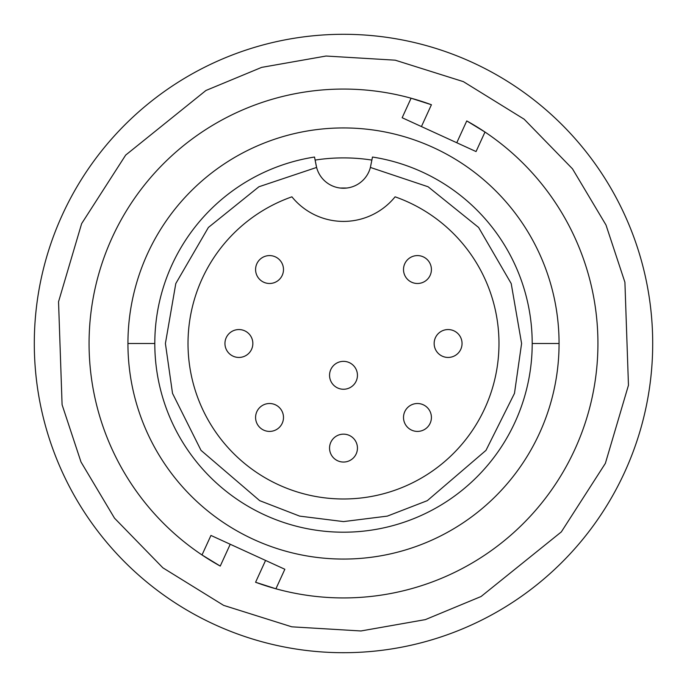<?xml version="1.0" encoding="UTF-8"?>
<svg xmlns="http://www.w3.org/2000/svg" width="687" height="687" viewBox="0 0 687 687"><rect width="100%" height="100%" fill="white"/><g stroke="black" fill="none" stroke-linecap="round" stroke-linejoin="round"><path stroke-width="1.03" d="M62.354 214.808A309.202 309.202 0 0 0 214.808 624.646A309.202 309.202 0 0 0 624.646 472.192A309.202 309.202 0 0 0 472.192 62.354A309.202 309.202 0 0 0 62.354 214.808M559.063 343.5A215.563 215.563 0 0 1 343.5 559.063A215.563 215.563 0 0 1 127.937 343.5A215.563 215.563 0 0 1 343.5 127.937A215.563 215.563 0 0 1 559.063 343.5L532.202 343.5A188.702 188.702 0 0 1 343.5 532.202A188.702 188.702 0 0 1 154.798 343.5A188.702 188.702 0 0 1 314.526 157.04L314.603 157.443M371.993 159.521L371.882 160.08A185.602 185.602 0 0 0 315.118 160.08L316.2 165.627A27.781 27.781 0 0 0 316.613 167.439L314.526 157.04M456.769 142.741L476.048 151.561L484.988 132.041L466.756 120.921A254.43 254.43 0 0 1 597.93 343.5A254.43 254.43 0 0 1 255.581 582.258L275.916 588.785L284.847 569.265L230.231 544.259L220.244 566.079A254.43 254.43 0 0 1 112.153 237.608A254.43 254.43 0 0 1 431.419 104.742L411.084 98.215L402.153 117.735L421.432 126.563L456.769 142.741L466.756 120.921M188.015 343.5A155.485 155.485 0 0 0 343.5 498.985A155.485 155.485 0 0 0 395.094 196.826A66.433 66.433 0 0 1 291.906 196.826A155.485 155.485 0 0 0 188.015 343.5M230.231 544.259L210.952 535.439L202.012 554.959L220.244 566.079M476.048 151.561L484.988 132.041M340.28 188.049A155.485 155.485 0 0 1 346.72 188.049M372.474 157.04A188.702 188.702 0 0 1 532.202 343.5A188.702 188.702 0 0 0 372.474 157.04L370.387 167.439L428.078 186.761L478.607 227.457L511.205 283.559L521.596 343.5L514.477 393.368L485.984 450.363L427.314 500.651L387.339 516.117L343.5 521.596L299.661 516.117L259.686 500.651L201.016 450.363L172.523 393.368L165.404 343.5L175.795 283.559L208.393 227.457L258.922 186.761L316.613 167.439A27.781 27.781 0 0 0 370.387 167.439M329.554 375.3A13.946 13.946 0 0 1 343.5 361.353A13.946 13.946 0 0 1 357.446 375.3A13.946 13.946 0 0 1 343.5 389.254A13.946 13.946 0 0 1 329.554 375.3A13.946 13.946 0 0 1 343.5 361.353A13.946 13.946 0 0 1 357.446 375.3A13.946 13.946 0 0 1 343.5 389.254A13.946 13.946 0 0 1 329.554 375.3M403.509 417.464A13.946 13.946 0 0 1 417.464 403.509A13.946 13.946 0 0 1 431.41 417.464A13.946 13.946 0 0 1 417.464 431.41A13.946 13.946 0 0 1 403.509 417.464A13.946 13.946 0 0 1 417.464 403.509A13.946 13.946 0 0 1 431.41 417.464A13.946 13.946 0 0 1 417.464 431.41A13.946 13.946 0 0 1 403.509 417.464M255.59 417.464A13.946 13.946 0 0 1 269.536 403.509A13.946 13.946 0 0 1 283.491 417.464A13.946 13.946 0 0 1 269.536 431.41A13.946 13.946 0 0 1 255.59 417.464A13.946 13.946 0 0 1 269.536 403.509A13.946 13.946 0 0 1 283.491 417.464A13.946 13.946 0 0 1 269.536 431.41A13.946 13.946 0 0 1 255.59 417.464M403.509 269.536A13.946 13.946 0 0 1 417.464 255.59A13.946 13.946 0 0 1 431.41 269.536A13.946 13.946 0 0 1 417.464 283.491A13.946 13.946 0 0 1 403.509 269.536A13.946 13.946 0 0 1 417.464 255.59A13.946 13.946 0 0 1 431.41 269.536A13.946 13.946 0 0 1 417.464 283.491A13.946 13.946 0 0 1 403.509 269.536M224.95 343.5A13.946 13.946 0 0 1 238.904 329.554A13.946 13.946 0 0 1 252.85 343.5A13.946 13.946 0 0 1 238.904 357.446A13.946 13.946 0 0 1 224.95 343.5A13.946 13.946 0 0 1 238.904 329.554A13.946 13.946 0 0 1 252.85 343.5A13.946 13.946 0 0 1 238.904 357.446A13.946 13.946 0 0 1 224.95 343.5M434.15 343.5A13.946 13.946 0 0 1 448.096 329.554A13.946 13.946 0 0 1 462.05 343.5A13.946 13.946 0 0 1 448.096 357.446A13.946 13.946 0 0 1 434.15 343.5A13.946 13.946 0 0 1 448.096 329.554A13.946 13.946 0 0 1 462.05 343.5A13.946 13.946 0 0 1 448.096 357.446A13.946 13.946 0 0 1 434.15 343.5M255.59 269.536A13.946 13.946 0 0 1 269.536 255.59A13.946 13.946 0 0 1 283.491 269.536A13.946 13.946 0 0 1 269.536 283.491A13.946 13.946 0 0 1 255.59 269.536A13.946 13.946 0 0 1 269.536 255.59A13.946 13.946 0 0 1 283.491 269.536A13.946 13.946 0 0 1 269.536 283.491A13.946 13.946 0 0 1 255.59 269.536M329.554 448.096A13.946 13.946 0 0 1 343.5 434.15A13.946 13.946 0 0 1 357.446 448.096A13.946 13.946 0 0 1 343.5 462.05A13.946 13.946 0 0 1 329.554 448.096A13.946 13.946 0 0 1 343.5 434.15A13.946 13.946 0 0 1 357.446 448.096A13.946 13.946 0 0 1 343.5 462.05A13.946 13.946 0 0 1 329.554 448.096M127.937 343.5L154.798 343.5M605.367 463.373L561.331 531.901L481.072 596.514L425.373 619.614L360.967 630.967L291.777 626.819L223.627 605.367L162.862 567.806L114.497 518.153L80.997 461.982L62.088 404.729L58.541 301.748L81.633 223.627L125.669 155.099L205.928 90.486L261.627 67.386L326.033 56.033L395.223 60.181L463.373 81.633L524.138 119.195L572.503 168.847L606.003 225.018L624.912 282.271L628.459 385.252L605.367 463.373M255.581 582.258L265.568 560.437M431.419 104.742L421.432 126.563"/></g></svg>
